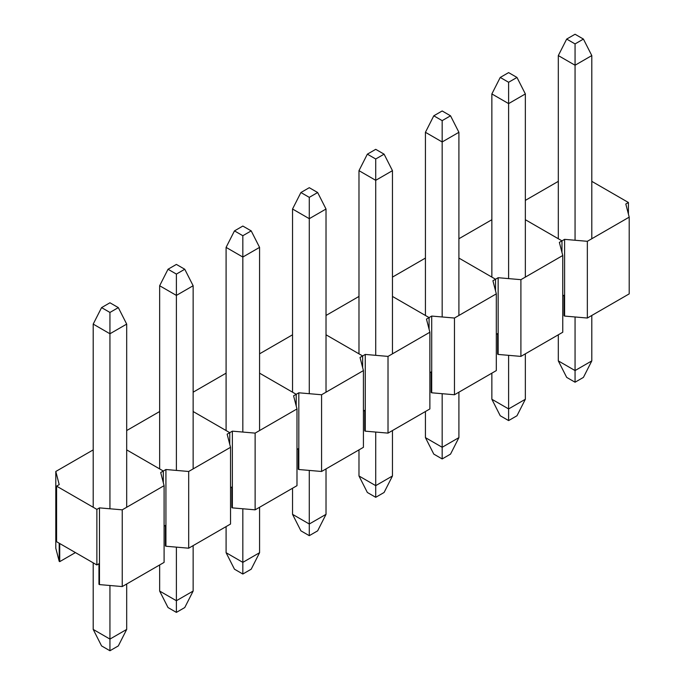 <?xml version="1.0" encoding="UTF-8"?>
<svg xmlns="http://www.w3.org/2000/svg" width="685" height="685" viewBox="0 0 685 685"><rect width="100%" height="100%" fill="white"/><g stroke="black" fill="none" stroke-linecap="round" stroke-linejoin="round"><path stroke-width="1.03" d="M628.419 214.114L628.419 202.495L591.797 181.354M628.419 202.495L625.799 204.01L629.207 217.145L587.345 241.308L564.594 239.348L561.974 240.855L525.352 219.714L561.974 240.855L559.362 242.37L562.762 255.505L520.908 279.668L498.149 277.708L495.529 279.223L458.907 258.074L495.529 279.223L492.917 280.73L496.317 293.865L454.463 318.037L431.704 316.068L429.084 317.583L392.462 296.434L429.084 317.583L426.472 319.09L429.872 332.234L388.018 356.397L365.259 354.428L362.639 355.943L326.017 334.794L362.639 355.943L360.027 357.45L363.427 370.594L321.573 394.757L298.814 392.796L296.203 394.303L259.572 373.162L296.203 394.303L293.582 395.81L296.982 408.954L255.128 433.117L232.369 431.156L229.758 432.663L193.136 411.522L229.758 432.663L227.137 434.17L230.537 447.314L188.683 471.477L165.924 469.516L163.313 471.023L126.691 449.882L163.313 471.023L160.692 472.539L164.092 485.674L122.238 509.837L99.479 507.876L96.868 509.383L56.581 486.127L59.201 484.62L55.793 471.477L93.203 449.882M558.309 181.354L525.352 200.38M587.345 241.308L587.345 318.037L629.207 293.874L629.207 217.145M587.345 318.037L564.594 316.068L564.594 239.348M564.594 294.927L562.762 295.988M561.974 252.474L561.974 240.855L561.974 252.474M564.594 316.068L564.063 315.768L564.063 295.226M491.864 219.714L458.907 238.748M520.908 279.668L520.908 356.397L562.762 332.234L562.762 255.505M520.908 356.397L498.149 354.436L498.149 277.708M498.149 333.287L496.317 334.349M495.529 290.834L495.529 279.223L495.529 290.834M498.149 354.436L497.627 354.128L497.627 333.586M425.428 258.074L392.462 277.108M454.463 318.037L454.463 394.757L496.317 370.594L496.317 293.865M454.463 394.757L431.704 392.796L431.704 316.068M431.704 371.647L429.872 372.708M429.084 329.194L429.084 317.583L429.084 329.194M431.704 392.796L431.182 392.488L431.182 371.955M358.983 296.434L326.017 315.468M388.018 356.397L388.018 433.117L429.872 408.954L429.872 332.234M388.018 433.117L365.259 431.156L365.259 354.428M365.259 410.007L363.427 411.068M362.639 367.562L362.639 355.943L362.639 367.562M365.259 431.156L364.737 430.856L364.737 410.315M292.538 334.794L259.572 353.828M321.573 394.757L321.573 471.477L363.427 447.314L363.427 370.594M321.573 471.477L298.814 469.516L298.814 392.796M298.814 448.375L296.982 449.428M296.203 405.922L296.203 394.303L296.203 405.922M298.814 469.516L298.292 469.216L298.292 448.675M226.093 373.162L193.136 392.188M255.128 433.117L255.128 509.837L296.982 485.674L296.982 408.954M255.128 509.837L232.369 507.876L232.369 431.156M232.369 486.735L230.537 487.788M229.758 444.282L229.758 432.663L229.758 444.282M232.369 507.876L231.847 507.576L231.847 487.035M159.648 411.522L126.691 430.548M188.683 471.477L188.683 548.197L230.537 524.034L230.537 447.314M188.683 548.197L165.924 546.236L165.924 469.516M165.924 525.095L164.092 526.149M163.313 482.642L163.313 471.023L163.313 482.642M165.924 546.236L165.402 545.936L165.402 525.395M122.238 509.837L122.238 586.565L164.092 562.394L164.092 485.674M122.238 586.565L99.479 584.596L99.479 507.876M99.479 563.455L96.868 564.962L96.868 509.383M96.868 564.962L56.581 541.707L56.581 486.127M59.201 543.214L59.201 561.34L55.793 548.197L55.793 471.477M75.418 552.581L59.723 561.64L59.201 561.34M59.723 543.522L59.723 561.64M99.479 584.596L98.957 584.296L98.957 563.755M575.058 382.221L575.058 370.559L591.797 360.901L583.423 377.392L575.058 382.221L566.683 377.392L558.309 360.901L558.309 334.802M575.058 316.975L575.058 370.559L558.309 360.901M591.797 360.901L591.797 315.468M591.797 238.748L591.797 55.579L575.058 65.238L558.309 55.579L566.683 39.079L575.058 34.25L583.423 39.079L575.058 43.917L566.683 39.079M575.058 240.247L575.058 43.917M558.309 238.748L558.309 55.579M591.797 55.579L583.423 39.079M508.612 420.581L508.612 408.928L525.352 399.261L516.978 415.752L508.612 420.581L500.238 415.752L491.864 399.261L491.864 373.162M508.612 355.335L508.612 408.928L491.864 399.261M525.352 399.261L525.352 353.828M525.352 277.108L525.352 93.939L508.612 103.606L491.864 93.939L500.238 77.448L508.612 72.61L516.978 77.448L508.612 82.277L500.238 77.448M508.612 278.615L508.612 82.277M491.864 277.108L491.864 93.939M525.352 93.939L516.978 77.448M442.167 458.941L442.167 447.288L458.907 437.621L450.533 454.112L442.167 458.941L433.793 454.112L425.428 437.621L425.428 411.522M442.167 393.695L442.167 447.288L425.428 437.621M458.907 437.621L458.907 392.188M458.907 315.468L458.907 132.299L442.167 141.966L425.428 132.299L433.793 115.808L442.167 110.97L450.533 115.808L442.167 120.637L433.793 115.808M442.167 316.975L442.167 120.637M425.428 315.468L425.428 132.299M458.907 132.299L450.533 115.808M375.722 497.31L375.722 485.648L392.462 475.981L384.097 492.472L375.722 497.31L367.348 492.472L358.983 475.981L358.983 449.882M375.722 432.055L375.722 485.648L358.983 475.981M392.462 475.981L392.462 430.548M392.462 353.828L392.462 170.659L375.722 180.326L358.983 170.659L367.348 154.168L375.722 149.33L384.097 154.168L375.722 158.997L367.348 154.168M375.722 355.335L375.722 158.997M358.983 353.828L358.983 170.659M392.462 170.659L384.097 154.168M309.277 535.67L309.277 524.008L326.017 514.341L317.652 530.832L309.277 535.67L300.903 530.832L292.538 514.341L292.538 488.242M309.277 470.415L309.277 524.008L292.538 514.341M326.017 514.341L326.017 468.908M326.017 392.188L326.017 209.019L309.277 218.686L292.538 209.019L300.903 192.528L309.277 187.69L317.652 192.528L309.277 197.357L300.903 192.528M309.277 393.695L309.277 197.357M292.538 392.188L292.538 209.019M326.017 209.019L317.652 192.528M242.833 574.03L242.833 562.368L259.572 552.701L251.207 569.192L242.833 574.03L234.467 569.192L226.093 552.701L226.093 526.602M242.833 508.775L242.833 562.368L226.093 552.701M259.572 552.701L259.572 507.268M259.572 430.548L259.572 247.379L242.833 257.046L226.093 247.379L234.467 230.888L242.833 226.059L251.207 230.888L242.833 235.717L234.467 230.888M242.833 432.055L242.833 235.717M226.093 430.548L226.093 247.379M259.572 247.379L251.207 230.888M176.387 612.39L176.387 600.728L193.136 591.061L184.762 607.552L176.387 612.39L168.022 607.552L159.648 591.061L159.648 564.962M176.387 547.144L176.387 600.728L159.648 591.061M193.136 591.061L193.136 545.637M193.136 468.908L193.136 285.739L176.387 295.406L159.648 285.739L168.022 269.248L176.387 264.419L184.762 269.248L176.387 274.086L168.022 269.248M176.387 470.415L176.387 274.086M159.648 468.908L159.648 285.739M193.136 285.739L184.762 269.248M109.942 650.75L109.942 639.088L126.691 629.421L118.317 645.921L109.942 650.75L101.577 645.921L93.203 629.421L93.203 562.847M109.942 585.504L109.942 639.088L93.203 629.421M126.691 629.421L126.691 583.997M126.691 507.268L126.691 324.099L109.942 333.766L93.203 324.099L101.577 307.608L109.942 302.779L118.317 307.608L109.942 312.446L101.577 307.608M109.942 508.775L109.942 312.446M93.203 507.268L93.203 324.099M126.691 324.099L118.317 307.608"/></g></svg>
